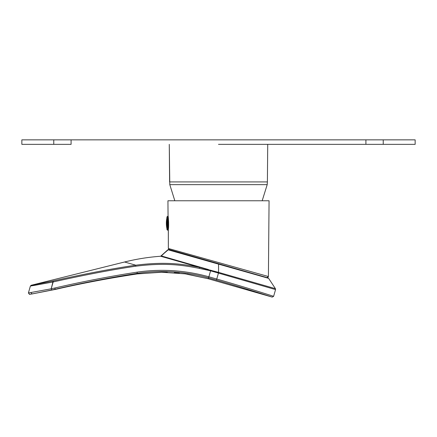 <?xml version="1.0" encoding="UTF-8"?>
<svg xmlns="http://www.w3.org/2000/svg" width="437" height="437" viewBox="0 0 437 437"><rect width="100%" height="100%" fill="white"/><g stroke="black" fill="none" stroke-linecap="round" stroke-linejoin="round"><path stroke-width="0.66" d="M267.051 277.61L268.405 276.517L168.349 248.473L169.163 249.543L168.349 248.473L268.405 276.517L269.066 200.763L167.934 200.763L269.066 200.763L268.405 276.517L266.974 277.588M267.597 277.588L268.225 277.118M168.19 230.419L168.311 229.48C169.026 226.306 168.3 215.796 168.065 216.036L167.934 200.763L168.065 216.036C168.3 215.796 169.026 226.306 168.311 229.48L168.349 248.473L168.338 229.097L168.349 248.473L169.114 249.527M168.595 222.111L168.616 224.361L168.595 222.111L167.939 222.111L168.611 222.111L167.939 222.111M167.934 200.763L168.065 216.036M167.295 272.333L161.586 272.24L185.113 273.852L208.247 278.751A1685.569 1.835 -74 0 0 208.564 277.866L208.247 278.751L185.113 273.852L161.586 272.24L137.36 273.906C109.714 278.069 82.353 283.242 55.27 289.425L32.054 293.926L30.863 292.533L28.405 292.954L29.487 294.385L32.054 293.926A1685.569 1.879 80.1 0 1 32.043 293.959L51.708 289.993L51.195 288.813L54.734 288.038C81.697 281.778 109.108 276.484 136.967 272.164C161.051 268.679 184.971 270.203 208.733 276.747L208.733 276.747C184.971 270.203 161.051 268.679 136.967 272.164C109.108 276.484 81.697 281.778 54.734 288.038L51.195 288.813L53.161 281.958C84.882 274.868 112.407 269.618 135.738 266.209C166.765 262.309 183.726 265.379 199.277 268.378L210.585 270.814L208.875 276.785L216.747 279.024C246.528 287.53 274.321 296.543 273.622 296.33C274.321 296.543 246.528 287.53 216.747 279.024L218.451 273.087L275.556 289.589L273.622 296.33L272.229 297.1C272.923 297.307 245.687 288.458 216.435 280.106C245.687 288.458 272.923 297.307 272.235 297.1L273.622 296.33L275.556 289.589L218.451 273.087L216.747 279.024L208.875 276.785L210.585 270.814L218.451 273.087L217.834 272.906L217.954 272.191L199.6 267.373C183.966 264.358 166.918 261.271 135.749 265.199C112.402 268.602 84.876 273.852 53.177 280.947L31.191 285.279L124.545 261.998L135.749 265.199L124.545 261.998C136.415 259.043 148.449 257.125 160.652 256.246L199.6 267.373L160.652 256.246L161.346 255.94L208.394 269.52L161.346 255.94L167.89 249.751L218.555 264.106L218.566 272.333L217.692 272.114L218.653 272.388L218.456 273.076M208.564 277.866L216.435 280.106L208.564 277.866C184.988 271.377 161.242 269.864 137.327 273.333C161.242 269.864 184.988 271.377 208.564 277.866L208.733 276.747L208.564 277.866M137.355 273.906L137.327 273.333L137.355 273.906L161.586 272.24M55.253 289.218C82.189 282.952 109.545 277.659 137.327 273.333C109.545 277.659 82.189 282.952 55.253 289.218L54.734 288.038L55.253 289.218L51.708 289.993L51.195 288.813L30.863 292.533L51.195 288.813L53.177 280.947C84.876 273.852 112.402 268.602 135.749 265.199C166.912 261.271 183.972 264.358 199.6 267.373L217.954 272.191L217.834 272.906L217.484 272.808L217.692 272.114L217.484 272.808L210.585 270.814L210.809 270.148M210.585 270.814L208.203 270.192L208.394 269.52L208.203 270.192L199.277 268.378L199.6 267.373L199.277 268.378C183.726 265.379 166.759 262.309 135.738 266.209L135.749 265.199L135.738 266.209C112.407 269.618 84.882 274.868 53.161 281.958L30.382 286.055L31.191 285.279L53.177 280.947L53.161 281.958L33.605 285.536M136.967 272.164L137.327 273.333L136.967 272.164M208.875 276.785L208.7 277.905L208.875 276.785M216.747 279.024L216.435 280.106L216.747 279.024M30.382 286.055L31.191 285.279L30.382 286.055L28.405 292.954L30.863 292.533L32.054 293.926M218.653 272.388L275.414 288.66L217.954 272.191L218.566 272.333L218.555 264.106L268.624 278.342L275.414 288.66L268.624 278.342L167.89 249.751L168.972 249.489L267.996 277.883M268.624 278.342L218.664 263.719L218.555 264.106M218.664 263.719L168.9 249.472M169.026 249.505L167.89 249.751L160.652 256.246C148.449 257.125 136.415 259.043 124.545 261.998L31.191 285.279L124.545 261.998C136.415 259.043 148.449 257.125 160.652 256.246L168.66 249.445M51.134 288.813L30.841 292.533M28.405 292.954L29.678 294.369M166.978 216.818L167.934 216.271L167.939 229.349L167.644 229.349A0.672 0.59 -179.9 0 1 166.978 228.873A33.709 29.585 -179.9 0 1 166.36 223.236A33.709 29.585 -179.9 0 1 166.36 223.165L166.978 216.818L166.978 228.873L166.972 217.599A33.709 29.585 0.1 0 0 166.36 223.165A33.709 29.585 0.1 0 0 166.36 223.236A33.709 29.585 0.1 0 0 166.978 228.873L166.978 229.66L167.639 230.201L167.644 229.349L167.939 229.349L167.934 230.201L167.639 230.201L167.633 217.123M167.639 216.271L167.644 229.349A0.672 0.59 0.1 0 1 166.978 228.873L166.36 223.165M167.939 225.268L168.611 225.268L167.939 225.268M168.42 228.387L167.939 228.365L168.42 228.387M168.633 224.361L167.939 224.361M168.573 221.204L167.939 221.204L168.573 221.204M167.928 229.349L167.928 217.123M174.827 200.763L169.796 184.643L267.204 184.643L262.173 200.763M169.611 181.918L267.389 181.918L267.204 184.643L169.796 184.643L169.272 144.352L169.611 181.918L267.389 181.918L267.728 144.352L267.389 181.918M383.238 144.352L415.15 144.352L383.238 144.352L383.238 139.856L415.15 139.856L383.238 139.856L383.238 144.352L365.911 144.352L383.238 144.352M218.5 144.352L365.911 144.352L365.911 139.856L383.238 139.856L365.911 139.856L365.911 144.352L218.5 144.352M53.762 144.352L71.089 144.352L71.089 139.856L365.911 139.856L71.089 139.856L71.089 144.352L53.762 144.352L53.762 139.856L71.089 139.856L53.762 139.856L53.762 144.352L21.85 144.352L53.762 144.352M21.85 139.856L53.762 139.856L21.85 139.856L21.85 144.352M273.622 296.33L272.229 297.1L208.247 278.751L187.249 274.163M32.043 293.959L55.27 289.425M275.556 289.589L275.414 288.66M179.421 273.163L174.276 272.704M168.25 217.38L167.939 217.391M167.939 229.081L168.349 229.097M415.15 144.352L415.15 139.856"/></g></svg>
